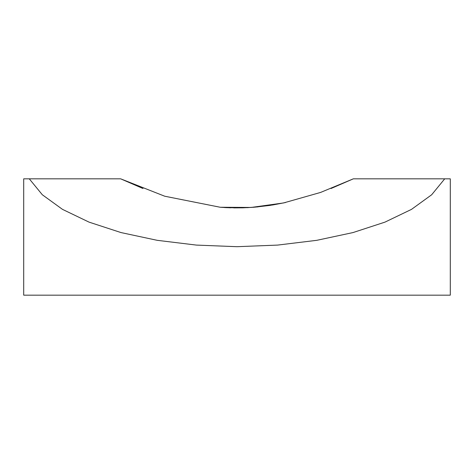 <?xml version="1.0" encoding="UTF-8"?>
<svg xmlns="http://www.w3.org/2000/svg" width="474" height="474" viewBox="0 0 474 474"><rect width="100%" height="100%" fill="white"/><g stroke="black" fill="none" stroke-linecap="round" stroke-linejoin="round"><path stroke-width="0.71" d="M331.012 188.522L353.343 178.828L450.3 178.828L450.3 295.172L23.7 295.172L23.7 178.828L120.657 178.828L142.988 188.522M353.343 178.828L320.62 192.42L283.565 202.949L251.173 207.446L220.262 207.262L164.709 196.212L120.657 178.828M224.48 207.547L227.473 207.701M254.793 207.174L269.955 205.402L285.466 202.54L272.817 204.952L253.75 207.262L242.487 207.843L226.708 207.665M225.411 207.6L224.723 207.565M220.908 207.31L230.625 207.819M233.741 207.89L243.476 207.813M246.978 207.683L258.028 206.883M444.719 178.828L431.684 194.755L411.515 209.366L384.959 222.128L352.988 232.574L316.768 240.324L277.628 245.088L237 246.693L196.372 245.088L157.232 240.324L121.012 232.574L89.041 222.128L62.485 209.366L42.316 194.755L29.281 178.828"/></g></svg>
